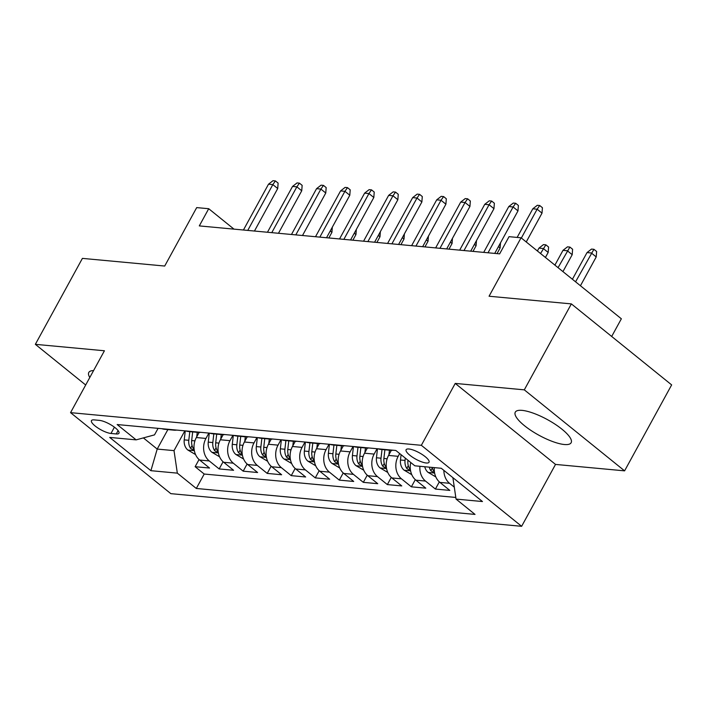 <?xml version="1.0" encoding="UTF-8"?>
<svg xmlns="http://www.w3.org/2000/svg" width="707" height="707" viewBox="0 0 707 707"><rect width="100%" height="100%" fill="white"/><g stroke="black" fill="none" stroke-linecap="round" stroke-linejoin="round"><path stroke-width="1.06" d="M522.066 410.369A31.842 8.891 -151.3 0 0 515.288 412.154A31.842 8.891 -151.3 0 0 531.213 430.598A31.842 8.891 -151.3 0 0 564.354 444.517A31.842 8.891 -151.3 0 0 571.141 442.732A31.842 8.891 -151.3 0 0 555.207 424.288A31.842 8.891 -151.3 0 0 522.066 410.369M93.58 370.583A31.842 8.891 -151.3 0 0 88.799 372.456A31.842 8.891 -151.3 0 0 89.798 377.485M408.902 448.989A13.062 3.65 -151.3 0 0 406.11 449.723A13.062 3.65 -151.3 0 0 412.649 457.288A13.062 3.65 -151.3 0 0 426.241 462.997A13.062 3.65 -151.3 0 0 429.025 462.263A13.062 3.65 -151.3 0 0 422.494 454.698A13.062 3.65 -151.3 0 0 408.902 448.989M611.679 336.461L621.356 318.795L521.068 237.791L509.049 236.668L499.637 253.866L199.303 225.904L208.715 208.715L196.696 207.602L164.704 266.044L82.41 258.382L35.35 344.336L85.688 384.997M624.59 470.853L671.65 384.9L571.362 303.895L524.302 389.849L455.228 383.415L421.345 445.304L521.633 526.308L555.516 464.419L624.59 470.853L524.302 389.849M421.345 445.304L70.55 412.649L170.838 493.654L521.633 526.308M199.127 432.454L196.343 437.536A16.332 13.168 95.3 0 0 199.657 460.045L209.546 468.043L195.132 466.7L199.056 459.532M208.883 433.082L205.949 438.437A16.332 13.168 95.3 0 0 209.263 460.946L219.161 468.935L223.085 461.768M219.161 468.935L233.575 470.279L223.686 462.281A16.332 13.168 95.3 0 1 220.372 439.772L223.156 434.69M247.176 436.926L244.392 442.008A16.332 13.168 95.3 0 0 247.706 464.517L257.604 472.515L243.19 471.171L247.105 464.004M271.205 439.162L268.421 444.252A16.332 13.168 95.3 0 0 271.735 466.761L281.633 474.751L267.211 473.407L271.135 466.24M295.234 441.398L292.451 446.488A16.332 13.168 95.3 0 0 295.765 468.997L305.654 476.986L291.24 475.643L295.164 468.476M319.264 443.634L316.48 448.724A16.332 13.168 95.3 0 0 319.794 471.233L329.683 479.222L315.269 477.879L319.193 470.712M343.293 445.87L340.509 450.96A16.332 13.168 95.3 0 0 343.814 473.469L353.712 481.458L339.298 480.115L343.222 472.948M367.313 448.105L364.529 453.196A16.332 13.168 95.3 0 0 367.843 475.705L377.741 483.694L363.318 482.351L367.242 475.184M391.342 450.341L388.558 455.432A16.332 13.168 95.3 0 0 391.872 477.941L401.762 485.93L387.348 484.587L391.271 477.419M410.749 462.502A16.332 13.168 95.3 0 0 415.902 480.177L425.791 488.166L411.377 486.823L415.301 479.655M434.328 467.627A16.332 13.168 95.3 0 0 439.931 482.413L449.82 490.402L435.406 489.058L439.33 481.9M110.981 433.462L116.266 433.957A12.655 3.535 -151.3 0 0 118.962 433.241A12.655 3.535 -151.3 0 0 112.625 425.914A12.655 3.535 -151.3 0 0 99.457 420.382L94.172 419.887A12.655 3.535 -151.3 0 0 91.477 420.594A12.655 3.535 -151.3 0 0 97.805 427.929A12.655 3.535 -151.3 0 0 110.981 433.462L114.419 427.169M167.868 429.591L157.201 449.069L174.019 450.633L177.333 473.142L196.307 488.466L475.024 514.413L456.05 499.089L482.474 501.546L441.274 468.273L414.85 465.816L395.876 450.483L117.159 424.545L136.133 439.869L154.506 434.876L158.076 428.354M177.333 473.142L150.9 470.685L109.7 437.412L136.133 439.869M399.685 453.567L398.174 456.324L388.558 455.432M377.07 448.733L374.144 454.088L364.529 453.196M353.049 446.497L350.115 451.853L340.509 450.96M329.02 444.261L326.086 449.617L316.48 448.724M304.991 442.025L302.057 447.381L292.451 446.488M280.962 439.789L278.037 445.145L268.421 444.252M256.933 437.553L254.007 442.909L244.392 442.008M232.912 435.318L229.978 440.673L220.372 439.772M195.132 466.7L204.208 474.035L455.803 497.445M454.292 487.15L449.537 483.305A16.332 13.168 -84.7 0 1 443.863 470.367M435.406 489.058L425.508 481.069A16.332 13.168 -84.7 0 1 419.914 466.284M411.377 486.823L401.479 478.833A16.332 13.168 -84.7 0 1 398.174 456.324M387.348 484.587L377.458 476.598A16.332 13.168 -84.7 0 1 374.144 454.088M363.318 482.351L353.429 474.362A16.332 13.168 -84.7 0 1 350.115 451.853M339.298 480.115L329.4 472.126A16.332 13.168 -84.7 0 1 326.086 449.617M315.269 477.879L305.371 469.89A16.332 13.168 -84.7 0 1 302.057 447.381M291.24 475.643L281.351 467.654A16.332 13.168 -84.7 0 1 278.037 445.145M267.211 473.407L257.321 465.418A16.332 13.168 -84.7 0 1 254.007 442.909M243.19 471.171L233.292 463.182A16.332 13.168 -84.7 0 1 229.978 440.673M171.501 429.6A16.332 13.168 95.3 0 0 174.081 430.174A16.332 13.168 95.3 0 0 176.723 430.086M161.885 428.707A16.332 13.168 95.3 0 0 164.475 429.273L174.081 430.174M184.854 430.846L174.019 450.633M521.068 237.791L489.067 296.233L571.362 303.895M70.55 412.649L104.424 350.769L35.35 344.336M233.99 229.139L208.715 208.715M143.371 437.898L157.201 449.069L150.9 470.685M204.208 474.035L196.307 488.466M185.914 430.943A16.332 13.168 95.3 0 0 188.495 431.517L198.11 432.41A16.332 13.168 -84.7 0 1 195.53 431.836M200.753 432.322A16.332 13.168 -84.7 0 1 198.11 432.41M209.944 433.179A16.332 13.168 95.3 0 0 212.524 433.753L222.139 434.646A16.332 13.168 -84.7 0 1 219.55 434.071M224.782 434.558A16.332 13.168 -84.7 0 1 222.139 434.646M233.973 435.415A16.332 13.168 95.3 0 0 236.553 435.989L246.16 436.882A16.332 13.168 -84.7 0 1 243.579 436.307M248.802 436.802A16.332 13.168 -84.7 0 1 246.16 436.882M257.993 437.651A16.332 13.168 95.3 0 0 260.583 438.225L270.189 439.118A16.332 13.168 -84.7 0 1 267.608 438.552M272.831 439.038A16.332 13.168 -84.7 0 1 270.189 439.118M282.022 439.887A16.332 13.168 95.3 0 0 284.603 440.461L294.218 441.354A16.332 13.168 -84.7 0 1 291.637 440.788M296.86 441.274A16.332 13.168 -84.7 0 1 294.218 441.354M306.051 442.122A16.332 13.168 95.3 0 0 308.632 442.697L318.247 443.589A16.332 13.168 -84.7 0 1 315.658 443.024M320.89 443.51A16.332 13.168 -84.7 0 1 318.247 443.589M330.081 444.358A16.332 13.168 95.3 0 0 332.661 444.933L342.268 445.825A16.332 13.168 -84.7 0 1 339.687 445.26M344.91 445.746A16.332 13.168 -84.7 0 1 342.268 445.825M354.11 446.603A16.332 13.168 95.3 0 0 356.69 447.169L366.297 448.061A16.332 13.168 -84.7 0 1 363.716 447.496M368.939 447.982A16.332 13.168 -84.7 0 1 366.297 448.061M378.13 448.839A16.332 13.168 95.3 0 0 380.711 449.405L390.326 450.297A16.332 13.168 -84.7 0 1 387.745 449.732M392.968 450.218A16.332 13.168 -84.7 0 1 390.326 450.297M456.05 499.089L452.895 477.649M455.228 383.415L555.516 464.419M254.449 231.039L277.718 188.539L272.84 184.598L247.75 230.42M268.51 184.2L272.999 180.692L275.403 180.921L272.84 184.598L268.51 184.2L243.429 230.014M275.403 180.921L278.116 183.104L277.718 188.539M196.723 436.846L197.235 432.331M195.539 454.548L187.762 449.97A10.817 8.723 -84.7 0 1 184.227 439.878L185.261 430.881M189.785 431.632L188.796 440.302A10.817 8.723 95.3 0 0 190.528 448.326L193.524 450.182L193.957 449.829L193.418 448.6A10.817 8.723 -84.7 0 1 191.677 440.576L192.675 431.906M332.308 227.203L331.928 232.329L328.843 237.967M331.928 232.329L330.24 230.968M278.478 233.275L301.739 190.775L296.86 186.834L271.78 232.656M292.539 186.436L297.028 182.927L299.432 183.157L296.86 186.834L292.539 186.436L267.458 232.25M299.432 183.157L302.145 185.34L301.739 190.775M302.499 235.511L325.768 193.011L320.89 189.078L295.809 234.892M316.568 188.672L321.058 185.163L323.461 185.393L320.89 189.078L316.568 188.672L291.478 234.485M323.461 185.393L326.174 187.576L325.768 193.011M326.528 237.746L349.797 195.247L344.919 191.314L319.838 237.128M340.588 190.908L345.087 187.399L347.49 187.629L344.919 191.314L340.588 190.908L315.508 236.721M347.49 187.629L350.195 189.821L349.797 195.247M350.557 239.982L373.826 197.492L368.948 193.55L343.858 239.364M364.618 193.144L369.116 189.644L371.511 189.865L368.948 193.55L364.618 193.144L339.537 238.957M371.511 189.865L374.224 192.057L373.826 197.492M220.743 439.082L221.264 434.566M219.568 456.784L211.791 452.206A10.817 8.723 -84.7 0 1 208.256 442.114L209.29 433.117M213.814 433.868L212.825 442.538A10.817 8.723 95.3 0 0 214.557 450.562L217.553 452.418L217.986 452.065L217.438 450.836A10.817 8.723 -84.7 0 1 215.706 442.812L216.696 434.142M356.328 229.439L355.957 234.565L352.864 240.203M355.957 234.565L354.269 233.204M244.772 441.318L245.294 436.802M243.597 459.02L235.82 454.442A10.817 8.723 -84.7 0 1 232.285 444.35L233.319 435.353M237.844 436.104L236.854 444.774A10.817 8.723 95.3 0 0 238.586 452.798L241.573 454.654L242.015 454.301L241.467 453.072A10.817 8.723 -84.7 0 1 239.735 445.048L240.725 436.378M380.357 231.675L379.977 236.801L376.893 242.439M379.977 236.801L378.298 235.44M268.801 443.563L269.323 439.038M267.626 461.256L259.849 456.678A10.817 8.723 -84.7 0 1 256.314 446.585L257.339 437.589M261.873 438.34L260.874 447.01A10.817 8.723 95.3 0 0 262.615 455.043L265.602 456.89L266.044 456.536L265.496 455.308A10.817 8.723 -84.7 0 1 263.764 447.284L264.754 438.614M404.386 233.911L404.006 239.037L400.922 244.675M404.006 239.037L402.327 237.676M292.831 445.799L293.343 441.274M291.646 463.492L283.878 458.914A10.817 8.723 -84.7 0 1 280.343 448.821L281.368 439.825M285.893 440.576L284.903 449.245A10.817 8.723 95.3 0 0 286.635 457.279L289.631 459.126L290.064 458.772L289.525 457.544A10.817 8.723 -84.7 0 1 287.784 449.519L288.783 440.85M428.415 236.147L428.035 241.273L424.951 246.911M428.035 241.273L426.348 239.912M374.586 242.218L397.847 199.728L392.968 195.786L367.887 241.6M388.647 195.379L393.136 191.88L395.54 192.101L392.968 195.786L388.647 195.379L363.566 241.193M395.54 192.101L398.253 194.292L397.847 199.728M316.851 448.035L317.372 443.51M315.675 465.727L307.899 461.15A10.817 8.723 -84.7 0 1 304.363 451.057L305.397 442.069M309.922 442.812L308.932 451.481A10.817 8.723 95.3 0 0 310.665 459.515L313.661 461.362L314.094 461.008L313.546 459.78A10.817 8.723 -84.7 0 1 311.814 451.755L312.803 443.086M452.445 238.383L452.065 243.508L448.972 249.147M452.065 243.508L450.377 242.148M398.607 244.454L421.876 201.963L416.997 198.022L391.917 243.835M412.676 197.615L417.165 194.116L419.569 194.337L416.997 198.022L412.676 197.615L387.595 243.429M419.569 194.337L422.282 196.528L421.876 201.963M422.636 246.699L445.905 204.199L441.027 200.258L415.946 246.071M436.705 199.851L441.195 196.352L443.598 196.573L441.027 200.258L436.705 199.851L411.615 245.665M443.598 196.573L446.303 198.764L445.905 204.199M446.665 248.935L469.934 206.435L465.056 202.494L439.966 248.307M460.725 202.087L465.224 198.587L467.627 198.808L465.056 202.494L460.725 202.087L435.645 247.901M467.627 198.808L470.332 201L469.934 206.435M470.694 251.171L493.963 208.671L489.076 204.73L463.995 250.543M484.755 204.323L489.244 200.823L491.648 201.044L489.076 204.73L484.755 204.323L459.674 250.145M491.648 201.044L494.361 203.236L493.963 208.671M494.723 253.406L517.984 210.907L513.105 206.965L488.024 252.779M508.784 206.559L513.273 203.059L515.677 203.28L513.105 206.965L508.784 206.559L483.703 252.381M515.677 203.28L518.39 205.472L517.984 210.907M340.88 450.271L341.401 445.746M339.705 467.963L331.928 463.385A10.817 8.723 -84.7 0 1 328.393 453.293L329.427 444.305M333.951 445.048L332.962 453.726A10.817 8.723 95.3 0 0 334.694 461.751L337.69 463.598L338.123 463.244L337.575 462.016A10.817 8.723 -84.7 0 1 335.843 453.991L336.832 445.322M476.465 240.619L476.085 245.744L473.001 251.383M476.085 245.744L474.406 244.383M364.909 452.507L365.431 447.982M363.734 470.199L355.957 465.621A10.817 8.723 -84.7 0 1 352.422 455.529L353.447 446.541M357.981 447.292L356.982 455.962A10.817 8.723 95.3 0 0 358.723 463.986L361.71 465.833L362.152 465.48L361.604 464.252A10.817 8.723 -84.7 0 1 359.872 456.227L360.862 447.558M500.494 242.855L500.114 247.98L497.03 253.619M500.114 247.98L498.435 246.619M388.938 454.742L389.451 450.218M387.754 472.435L379.986 467.857A10.817 8.723 -84.7 0 1 376.451 457.774L377.476 448.777M382.01 449.528L381.011 458.198A10.817 8.723 95.3 0 0 382.743 466.222L385.739 468.069L386.172 467.725L385.633 466.487A10.817 8.723 -84.7 0 1 383.892 458.463L384.891 449.793M411.783 474.671L404.006 470.093A10.817 8.723 -84.7 0 1 400.471 460.01L401.081 454.698M405.305 458.109L405.04 460.434A10.817 8.723 95.3 0 0 406.772 468.458L409.768 470.314L410.201 469.961L409.653 468.723A10.817 8.723 -84.7 0 1 407.921 460.699L407.974 460.257M538.964 248.113L543.462 244.604L545.857 244.834L548.57 247.017L548.172 252.452L543.294 248.511L538.964 248.113L537.4 250.976M545.857 244.834L540.546 253.521M548.172 252.452L545.424 257.463M435.812 476.907L428.035 472.338A10.817 8.723 -84.7 0 1 424.757 466.735M429.326 467.159A10.817 8.723 95.3 0 0 430.802 470.694L433.798 472.55L434.231 472.196L433.683 470.959A10.817 8.723 -84.7 0 1 432.207 467.424M562.993 250.349L567.482 246.84L569.886 247.07L572.599 249.253L572.202 254.688L567.314 250.746L562.993 250.349L554.907 265.125M569.886 247.07L558.053 267.67M572.202 254.688L562.94 271.612M526.238 241.962L542.013 213.143L537.134 209.201L521.359 238.02M532.813 208.795L537.302 205.295L539.706 205.516L537.134 209.201L532.813 208.795L517.135 237.428M539.706 205.516L542.419 207.708L542.013 213.143M587.022 252.585L591.512 249.076L593.915 249.306L596.628 251.489L596.222 256.924L591.344 252.982L587.022 252.585L572.414 279.265M593.915 249.306L575.569 281.81M596.222 256.924L580.447 285.752M205.949 438.437L196.343 437.536M209.263 460.946L199.657 460.045M449.537 483.305L439.931 482.413M425.508 481.069L415.902 480.177M401.479 478.833L391.872 477.941M377.458 476.598L367.843 475.705M353.429 474.362L343.814 473.469M329.4 472.126L319.794 471.233M305.371 469.89L295.765 468.997M281.351 467.654L271.735 466.761M257.321 465.418L247.706 464.517M233.292 463.182L223.686 462.281M118.104 430.59L116.266 433.957M187.965 450.085L194.337 450.677M191.677 440.576L194.92 440.876M184.227 439.878L188.796 440.302M192.057 445.543L190.528 448.326M211.985 452.321L218.366 452.913M215.706 442.812L218.949 443.112M208.256 442.114L212.825 442.538M216.086 447.778L214.557 450.562M236.014 454.557L242.395 455.149M239.735 445.048L242.978 445.348M232.285 444.35L236.854 444.774M240.115 450.014L238.586 452.798M260.043 456.793L266.424 457.394M263.764 447.284L266.999 447.584M256.314 446.585L260.874 447.01M264.135 452.25L262.615 455.043M284.073 459.029L290.444 459.63M287.784 449.519L291.028 449.82M280.343 448.821L284.903 449.245M288.164 454.486L286.635 457.279M308.093 461.264L314.474 461.865M311.814 451.755L315.057 452.056M304.363 451.057L308.932 451.481M312.194 456.722L310.665 459.515M332.122 463.509L338.503 464.101M335.843 453.991L339.086 454.292M328.393 453.293L332.962 453.726M336.223 458.958L334.694 461.751M356.151 465.745L362.532 466.337M359.872 456.227L363.106 456.528M352.422 455.529L356.982 455.962M360.243 461.194L358.723 463.986M380.18 467.981L386.552 468.573M383.892 458.463L387.136 458.763M376.451 457.774L381.011 458.198M384.272 463.43L382.743 466.222M404.201 470.217L410.581 470.809M407.921 460.699L408.593 460.761M400.471 460.01L405.04 460.434M408.301 465.666L406.772 468.458M428.23 472.453L434.611 473.045M432.331 467.901L430.802 470.694"/></g></svg>
